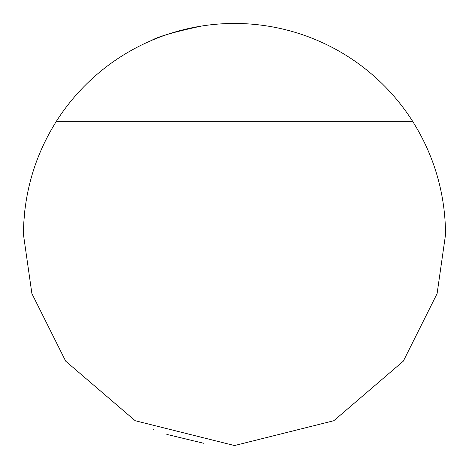 <?xml version="1.0" encoding="UTF-8"?>
<svg xmlns="http://www.w3.org/2000/svg" width="469" height="469" viewBox="0 0 469 469"><rect width="100%" height="100%" fill="white"/><g stroke="black" fill="none" stroke-linecap="round" stroke-linejoin="round"><path stroke-width="0.7" d="M412.656 121.354A211.05 211.05 0 0 0 56.344 121.354C34.665 155.954 23.702 193.674 23.45 234.5L31.892 293.594L65.66 361.13L135.183 420.722L234.5 445.55L333.817 420.722L403.34 361.13L437.108 293.594L445.55 234.5C445.298 193.674 434.335 155.954 412.656 121.354L56.344 121.354M152.765 429.082L153.328 429.317M166.823 434.405L203.81 443.305M201.787 26C174.703 31.81 158.012 36.6 151.716 40.363M23.796 222.441L24.839 210.323"/></g></svg>
